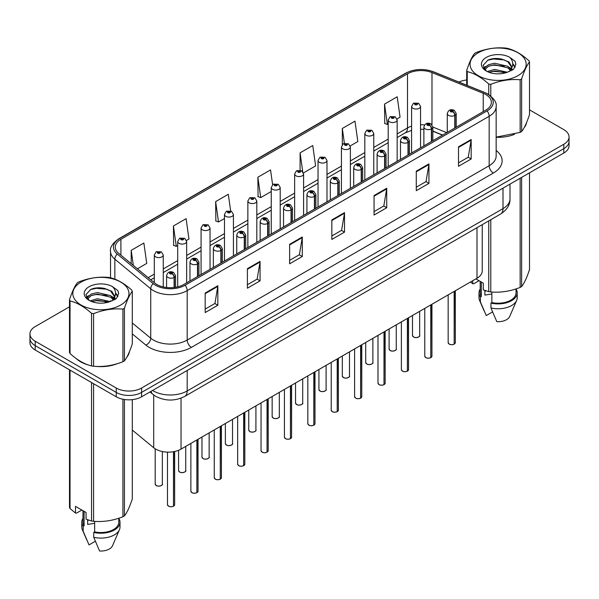 <?xml version="1.0" encoding="UTF-8"?>
<svg xmlns="http://www.w3.org/2000/svg" width="599" height="599" viewBox="0 0 599 599"><rect width="100%" height="100%" fill="white"/><g stroke="black" fill="none" stroke-linecap="round" stroke-linejoin="round"><path stroke-width="0.9" d="M442.489 135.134L432.837 131.233M482.24 224.647L482.24 270.928A17.91 10.34 180 0 1 476.991 278.243L181.033 449.108A17.91 10.34 180 0 1 153.696 447.73L132.297 430.082M76.373 358.659A28.662 16.547 0 0 0 80.625 361.796A28.662 16.547 0 0 0 88.27 364.956A28.662 16.547 0 0 1 80.625 361.796A28.662 16.547 0 0 1 76.373 358.659M485.782 94.537A19.108 11.029 180 0 1 491.375 102.339A19.108 11.029 180 0 1 485.782 110.141L183.818 284.48A19.108 11.029 180 0 1 154.654 283.005L118.767 253.414A19.108 11.029 180 0 1 115.308 247.088A19.108 11.029 180 0 1 120.901 239.286L407.5 73.819A19.108 11.029 180 0 1 431.976 72.584L483.228 93.302A19.108 11.029 180 0 1 485.782 94.537M487.092 93.781A20.958 12.1 0 0 0 484.291 92.426L433.032 71.708A20.958 12.1 0 0 0 406.189 73.063L119.59 238.529A20.958 12.1 0 0 0 117.247 254.028L153.134 283.619A20.958 12.1 0 0 0 185.121 285.236L487.092 110.897A20.958 12.1 0 0 0 487.092 93.781M69.491 306.8L35.199 326.597A17.91 10.34 0 0 0 29.95 333.913L29.95 342.688A17.91 10.34 0 0 0 35.199 350.003L116.258 396.8L116.258 392.412A17.91 10.34 0 0 0 141.596 392.412L563.801 148.657A17.91 10.34 0 0 0 569.05 141.342A17.91 10.34 0 0 1 563.801 148.657L141.596 392.412A17.91 10.34 0 0 1 116.258 392.412L35.199 345.616L116.258 392.412L116.258 388.025A17.91 10.34 0 0 0 141.596 388.025L563.801 144.269A17.91 10.34 0 0 0 569.05 136.954A17.91 10.34 0 0 0 563.801 129.639L529.509 109.842M29.95 338.3A17.91 10.34 0 0 0 35.199 345.616A17.91 10.34 0 0 1 29.95 338.3M205.18 293.061L205.18 312.558L217.841 305.243L217.841 285.745L205.18 293.061M205.18 309.099L214.936 303.468L217.796 286.389A4.777 2.755 -120 0 0 217.841 285.745M214.846 303.513L217.841 305.243M247.402 268.681L247.402 288.186L260.063 280.871L260.063 261.366L247.402 268.681M247.402 284.72L257.158 279.089L260.011 262.018A4.777 2.755 -120 0 0 260.063 261.366M257.068 279.141L260.063 280.871M289.624 244.31L289.624 263.807L302.285 256.492L302.285 236.994L289.624 244.31M289.624 260.348L299.373 254.717L302.233 237.638A4.777 2.755 -120 0 0 302.285 236.994M299.29 254.762L302.285 256.492M458.505 146.8L458.505 166.305L471.173 158.99L471.173 139.492L458.505 146.8M458.505 162.846L468.261 157.208L471.121 140.136A4.777 2.755 -120 0 0 471.173 139.492M468.171 157.26L471.173 158.99M416.283 171.179L416.283 190.677L428.951 183.369L428.951 163.864L416.283 171.179M416.283 187.217L426.039 181.587L428.899 164.515A4.777 2.755 -120 0 0 428.951 163.864M425.956 181.639L428.951 183.369M374.061 195.551L374.061 215.056L386.729 207.741L386.729 188.243L374.061 195.551M374.061 211.597L383.817 205.966L386.677 188.887A4.777 2.755 -120 0 0 386.729 188.243M383.734 206.011L386.729 207.741M331.839 219.93L331.839 239.428L344.507 232.12L344.507 212.615L331.839 219.93M331.839 235.969L341.595 230.338L344.455 213.266A4.777 2.755 -120 0 0 344.507 212.615M341.512 230.39L344.507 232.12M496.152 137.276A28.662 16.547 0 0 0 514.444 134.363A28.662 16.547 0 0 1 496.152 137.276M524.118 127.714A28.662 16.547 0 0 0 526.618 122.458A28.662 16.547 0 0 1 524.118 127.714M95.997 366.401A28.662 16.547 0 0 0 117.224 363.698A28.662 16.547 0 0 1 95.997 366.401M126.906 357.049A28.662 16.547 0 0 0 129.406 351.793A28.662 16.547 0 0 1 126.906 357.049M466.703 79.996A17.91 10.34 0 0 0 458.909 82.063M102.085 287.984L101.598 288.269M86.316 297.082L88.847 295.629M29.95 333.913A17.91 10.34 0 0 0 35.199 341.228L116.258 388.025M186.491 240.461L188.955 239.038L186.094 218.665L173.425 225.973L173.635 245.358M137.418 268.794L146.733 263.418L143.872 243.037L131.203 250.352L131.203 263.672M303.438 172.939L315.613 165.908L312.76 145.535L300.092 152.85L300.092 170.221M350.22 145.931L357.835 141.536L354.975 121.155L342.314 128.471L342.314 144.629M397.002 118.924L400.057 117.157L397.197 96.783L384.536 104.091L384.738 123.476M230.652 210.915L228.316 194.286L215.647 201.601L215.85 220.986M272.612 184.687L270.538 169.914L257.87 177.222L258.072 196.607M257.87 177.222L260.73 197.595L271.25 191.523M260.73 197.595L257.87 196.532M300.092 152.85L302.735 171.666M342.314 128.471L344.395 143.333M384.536 104.091L387.396 124.472L388.204 124M387.396 124.472L384.536 123.401M215.647 201.601L218.508 221.974L224.468 218.53M218.508 221.974L215.647 220.904M173.425 225.973L176.286 246.354L177.693 245.538M176.286 246.354L173.425 245.283M131.203 250.352L133.322 265.417M116.258 396.8A17.91 10.34 0 0 0 141.596 396.8L563.801 153.044A17.91 10.34 0 0 0 569.05 145.729L569.05 136.954M454.147 344.17C452.02 344.859 450.381 344.837 449.243 344.111L448.164 342.591A3.579 2.067 0 0 0 449.213 344.058A3.579 2.067 0 0 0 454.169 344.118L454.087 344.163A3.467 1.999 180 0 1 449.302 344.103M454.169 343.968L454.394 291.294M455.053 127.879L455.053 115.3A2.988 1.797 -122.2 0 0 452.851 111.699A1.49 0.861 0 0 0 452.807 110.508A1.49 0.861 0 0 0 450.695 110.508A1.49 0.861 0 0 0 450.695 111.721A1.49 0.861 0 0 0 452.754 111.751L451.152 111.115L452.17 110.867L452.851 111.699M452.754 111.751A2.988 1.647 62.1 0 1 454.776 115.457A4.478 2.583 180 0 1 448.584 115.382A4.478 2.583 180 0 1 447.273 113.555C448.419 109.879 450.755 108.816 454.297 110.358L456.228 113.555A4.478 2.583 180 0 1 455.053 115.3M454.776 128.036L454.776 115.457M454.169 344.118L454.169 291.421M420.55 147.796L420.55 106.457A4.478 2.583 180 0 1 417.788 108.846A4.478 2.583 180 0 1 412.906 108.284A4.478 2.583 180 0 1 411.595 106.457L413.377 103.35A2.988 1.797 57.8 0 1 414.972 103.44A1.49 0.861 0 0 0 415.017 104.63A1.49 0.861 0 0 0 417.129 104.63A1.49 0.861 0 0 0 417.129 103.41A1.49 0.861 0 0 0 415.062 103.387L416.492 103.777L415.654 104.263L415.669 103.769M415.062 103.387A2.988 1.647 -117.9 0 0 413.669 103.185A2.988 1.647 -117.9 0 0 413.535 103.268M415.631 104.256L414.972 103.44M415.654 104.263L415.631 103.792M430.756 357.678C428.629 358.359 426.99 358.344 425.852 357.618L424.773 356.098A3.579 2.067 0 0 0 425.822 357.558A3.579 2.067 0 0 0 430.778 357.625L430.696 357.67A3.467 1.999 180 0 1 425.911 357.61M430.778 357.476L431.003 304.794M431.662 141.386L431.662 128.8A2.988 1.797 -122.2 0 0 429.461 125.198A1.49 0.861 0 0 0 429.416 124.008A1.49 0.861 0 0 0 427.304 124.008A1.49 0.861 0 0 0 427.304 125.228A1.49 0.861 0 0 0 429.371 125.251L427.761 124.622L428.779 124.375L429.461 125.198M429.371 125.251A2.988 1.647 62.1 0 1 431.385 128.965A4.478 2.583 180 0 1 425.193 128.882A4.478 2.583 180 0 1 423.882 127.055C425.028 123.379 427.364 122.316 430.906 123.858L432.837 127.055A4.478 2.583 180 0 1 431.662 128.8M431.385 141.544L431.385 128.965M430.778 357.625L430.778 304.921M407.365 371.178C405.238 371.867 403.599 371.844 402.461 371.118L401.382 369.605A3.579 2.067 0 0 0 402.438 371.066A3.579 2.067 0 0 0 407.387 371.125L407.305 371.17A3.467 1.999 180 0 1 402.521 371.11M407.387 370.983L407.612 318.301M408.271 154.886L408.271 142.307A2.988 1.797 -122.2 0 0 406.07 138.706A1.49 0.861 0 0 0 406.025 137.515A1.49 0.861 0 0 0 403.913 137.515A1.49 0.861 0 0 0 403.913 138.736A1.49 0.861 0 0 0 405.98 138.758L404.37 138.122L405.388 137.882L406.07 138.706M405.98 138.758A2.988 1.647 62.1 0 1 407.994 142.465A4.478 2.583 180 0 1 401.802 142.39A4.478 2.583 180 0 1 400.491 140.563C401.637 136.886 403.973 135.823 407.515 137.366L409.446 140.563A4.478 2.583 180 0 1 408.271 142.307M407.994 155.051L407.994 142.465M407.387 371.125L407.387 318.428M383.974 384.685C381.848 385.374 380.208 385.352 379.07 384.625L377.991 383.105A3.579 2.067 0 0 0 379.047 384.565A3.579 2.067 0 0 0 383.996 384.633L383.914 384.678A3.467 1.999 180 0 1 379.13 384.618M383.996 384.483L384.221 331.801M384.88 168.394L384.88 155.815A2.988 1.797 -122.2 0 0 382.679 152.213A1.49 0.861 0 0 0 382.634 151.015A1.49 0.861 0 0 0 380.522 151.015A1.49 0.861 0 0 0 380.522 152.236A1.49 0.861 0 0 0 382.589 152.266L380.979 151.629L381.997 151.382L382.679 152.213M382.589 152.266A2.988 1.647 62.1 0 1 384.603 155.972A4.478 2.583 180 0 1 378.411 155.89A4.478 2.583 180 0 1 377.1 154.063C378.246 150.394 380.59 149.323 384.124 150.873L386.056 154.063A4.478 2.583 180 0 1 384.88 155.815M384.603 168.551L384.603 155.972M383.996 384.633L383.996 331.928M360.583 398.193C358.457 398.874 356.824 398.852 355.679 398.125L354.608 396.613A3.579 2.067 0 0 0 355.656 398.073A3.579 2.067 0 0 0 360.605 398.133L360.523 398.185A3.467 1.999 180 0 1 355.739 398.125M360.605 397.991L360.83 345.309M361.489 181.901L361.489 169.315A2.988 1.797 -122.2 0 0 359.288 165.713A1.49 0.861 0 0 0 359.243 164.523A1.49 0.861 0 0 0 357.131 164.523A1.49 0.861 0 0 0 357.131 165.743A1.49 0.861 0 0 0 359.198 165.766L357.588 165.129L358.606 164.89L359.288 165.713M359.198 165.766A2.988 1.647 62.1 0 1 361.212 169.48A4.478 2.583 180 0 1 355.02 169.397A4.478 2.583 180 0 1 353.709 167.57C354.855 163.894 357.199 162.831 360.733 164.373L362.665 167.57A4.478 2.583 180 0 1 361.489 169.315M361.212 182.059L361.212 169.48M360.605 398.133L360.605 345.436M397.159 161.303L397.159 119.965A4.478 2.583 180 0 1 394.397 122.353A4.478 2.583 180 0 1 389.515 121.792A4.478 2.583 180 0 1 388.204 119.965L389.986 116.857A2.988 1.797 57.8 0 1 391.581 116.94A1.49 0.861 0 0 0 391.626 118.138A1.49 0.861 0 0 0 393.738 118.138A1.49 0.861 0 0 0 393.738 116.917A1.49 0.861 0 0 0 391.671 116.887L393.281 117.524L392.263 117.771L392.278 117.269M391.671 116.887A2.988 1.647 -117.9 0 0 390.278 116.685A2.988 1.647 -117.9 0 0 390.144 116.775M392.24 117.756L391.581 116.94M392.263 117.771L392.24 117.292M373.769 174.811L373.769 133.465A4.478 2.583 180 0 1 371.006 135.853A4.478 2.583 180 0 1 366.124 135.299A4.478 2.583 180 0 1 364.813 133.465L366.603 130.357A2.988 1.797 57.8 0 1 368.19 130.447A1.49 0.861 0 0 0 368.235 131.638A1.49 0.861 0 0 0 370.347 131.638A1.49 0.861 0 0 0 370.347 130.417A1.49 0.861 0 0 0 368.28 130.395L369.89 131.031L368.872 131.271L368.19 130.447M368.887 131.286L368.887 130.777M368.28 130.395A2.988 1.647 -117.9 0 0 366.887 130.193A2.988 1.647 -117.9 0 0 366.753 130.275M368.849 131.263L368.849 130.799M350.378 188.311L350.378 146.972A4.478 2.583 180 0 1 347.615 149.361A4.478 2.583 180 0 1 342.733 148.799A4.478 2.583 180 0 1 341.423 146.972L343.212 143.865A2.988 1.797 57.8 0 1 344.799 143.955A1.49 0.861 0 0 0 344.844 145.145A1.49 0.861 0 0 0 346.956 145.145A1.49 0.861 0 0 0 346.956 143.925A1.49 0.861 0 0 0 344.889 143.902L346.499 144.531L345.481 144.778L344.799 143.955M345.496 144.786L345.496 144.277M344.889 143.902A2.988 1.647 -117.9 0 0 343.497 143.7A2.988 1.647 -117.9 0 0 343.362 143.782M345.481 144.778L345.458 144.299M478.264 52.757A28.063 16.203 -0 0 0 478.264 75.669A28.063 16.203 -0 0 0 517.948 75.669A28.063 16.203 -0 0 0 517.948 52.757A28.063 16.203 -0 0 0 478.264 52.757M496.152 137.141L520.149 132.386A32.241 18.614 -0 0 0 520.905 131.96A32.241 18.614 -0 0 0 521.639 131.525C524.252 128.253 526.873 122.608 529.509 114.574L529.509 61.959A32.241 18.614 -0 0 0 528.962 60.784C521.781 54.269 514.616 50.136 507.465 48.369A32.241 18.614 -0 0 0 505.429 48.055C495.598 47.216 485.811 48.729 476.07 52.6A32.241 18.614 -0 0 0 475.306 53.019A32.241 18.614 -0 0 0 474.573 53.461C471.937 56.77 469.316 62.423 466.703 70.412A32.241 18.614 -0 0 0 467.25 71.588L467.25 85.44M488.747 94.552L488.747 84.002C481.566 77.488 474.401 73.355 467.25 71.588M488.747 84.002A32.241 18.614 -0 0 0 490.791 84.317L490.791 96.035M520.149 132.386L520.149 79.772C510.4 78.918 500.614 80.431 490.791 84.317M520.149 79.772A32.241 18.614 -0 0 0 520.905 79.345A32.241 18.614 -0 0 0 521.639 78.911L521.639 131.525M507.398 72.239L494.572 69.402L487.301 71.551M505.608 72.816L494.572 70.952L488.934 72.262M510.902 69.529L507.757 66.287L494.572 63.209L488.455 64.737L484.92 67.754L484.464 69.394M510.4 70.3L507.757 67.829L494.572 64.759L488.455 66.287L484.741 69.694M509.195 71.64L511.291 68.735L511.756 66.691L509.008 61.952L501.52 59.061C496.414 58.021 491.869 58.38 487.893 60.14L483.086 65.381L486.313 70.996M511.037 70.832L511.756 67.919M511.718 67.298L507.757 61.637L501.88 59.129M486.313 57.407A16.682 9.629 -0 0 0 486.313 71.026A16.682 9.629 -0 0 0 507.166 72.307L513.672 69.147L515.859 64.213L515.11 61.27L509.644 57.257A16.682 9.629 -0 0 0 486.313 57.407M509.644 57.257C513.118 60.791 513.672 64.617 511.291 68.728M466.703 85.215L466.703 70.412M529.509 61.959C526.895 65.224 524.275 70.877 521.639 78.911M504.38 72.299L493.516 71.371L489.188 72.157M512.325 70.105L511.561 69.491M511.097 69.162L510.326 68.653M504.38 66.107L493.516 65.179L489.188 65.965M485.003 67.605L483.73 68.383M515.035 67.305L512.751 64.295M504.425 59.93L493.516 58.987L487.698 60.237M515.859 64.37L515.11 61.27M512.819 69.784L511.696 68.825M511.366 68.571L508.693 66.976M486.059 66.302L483.445 67.822M515.222 66.938L512.744 63.516M81.052 282.092A28.063 16.203 -0 0 0 81.052 305.003A28.063 16.203 -0 0 0 120.736 305.003A28.063 16.203 -0 0 0 120.736 282.092A28.063 16.203 -0 0 0 81.052 282.092M78.095 282.354A32.241 18.614 -0 0 0 77.361 282.788C74.725 286.105 72.105 291.758 69.491 299.74A32.241 18.614 -0 0 0 70.038 300.923L70.038 353.53C77.181 360.021 84.347 364.155 91.535 365.944A32.241 18.614 -0 0 0 93.571 366.259C103.32 367.112 113.106 365.592 122.93 361.714A32.241 18.614 -0 0 0 123.694 361.294A32.241 18.614 -0 0 0 124.427 360.853C127.04 357.588 129.661 351.935 132.297 343.901L132.297 291.286A32.241 18.614 -0 0 0 131.75 290.111C124.562 283.604 117.397 279.463 110.253 277.704A32.241 18.614 -0 0 0 108.209 277.389C98.386 276.543 88.6 278.063 78.851 281.927A32.241 18.614 -0 0 0 78.095 282.354M91.535 365.944L91.535 313.329C84.347 306.823 77.181 302.682 70.038 300.923M91.535 313.329A32.241 18.614 -0 0 0 93.571 313.644L93.571 366.259M122.93 361.714L122.93 309.099C113.189 308.253 103.402 309.765 93.571 313.644M122.93 309.099A32.241 18.614 -0 0 0 123.694 308.68A32.241 18.614 -0 0 0 124.427 308.238L124.427 360.853M69.491 299.74L69.491 352.354A32.241 18.614 -0 0 0 70.038 353.53M110.179 301.567L97.36 298.736L90.09 300.885M108.389 302.151L97.36 300.279L91.722 301.589M113.683 298.856L110.545 295.614L97.36 292.544L91.243 294.064L87.709 297.082L87.244 298.721M113.181 299.627L110.545 297.164L97.36 294.087L91.243 295.614L87.521 299.028M111.983 300.968L114.08 298.062L114.544 296.018L111.796 291.279L104.308 288.389C99.202 287.348 94.657 287.715 90.674 289.474L85.874 294.715L89.101 300.324M113.825 300.159L114.544 297.246M114.499 296.632L110.545 290.972L104.66 288.456M89.094 286.734A16.682 9.629 -0 0 0 89.094 300.354A16.682 9.629 -0 0 0 109.954 301.634L116.453 298.482L118.647 293.547L117.898 290.597L112.432 286.592A16.682 9.629 -0 0 0 89.094 286.734M112.432 286.592C115.907 290.118 116.453 293.944 114.08 298.055M132.297 291.286C129.684 294.558 127.063 300.204 124.427 308.238M107.169 301.634L96.297 300.698L91.969 301.492M115.105 299.433L114.349 298.819M113.885 298.489L113.106 297.98M107.169 295.442L96.297 294.513L91.969 295.3M87.791 296.932L86.518 297.718M117.823 296.632L115.532 293.622M107.214 289.265L96.297 288.321L90.479 289.564M118.647 293.697L117.898 290.597M115.607 299.111L114.484 298.152M114.147 297.905L111.474 296.303M118.01 296.265L115.532 292.851M485.557 290.687A13.5 7.794 0 0 0 484.876 292.012M484.876 290.44L484.876 295.097L491.869 293.959M475.891 278.879L483.281 283.147L483.281 289.826L488.747 291.646A32.241 18.614 0 0 0 490.791 291.96C500.532 292.814 510.318 291.301 520.149 287.423A32.241 18.614 0 0 0 521.639 286.554C524.252 283.29 526.873 277.637 529.509 269.602L529.509 172.841M491.869 292.035L491.869 302.562A17.91 10.34 0 0 0 516.024 292.866L516.024 288.898M491.869 302.562L490.948 303.094A19.108 11.029 0 0 0 517.214 292.866A19.108 11.029 0 0 0 516.024 289.025M490.948 303.094L490.948 307.968A19.108 11.029 0 0 0 516.645 300.413A19.108 11.029 0 0 0 517.214 297.74L517.214 292.866M490.948 307.968L496.796 321.656A11.943 6.896 0 0 0 509.697 316.474L516.645 300.413M520.149 287.423L520.149 178.247M521.639 177.386L521.639 286.554M490.791 219.713L490.791 291.96M488.747 291.646L488.747 220.889M479.058 280.706L473.704 283.799L472.723 283.731L470.492 281.994M480.196 281.365L480.196 292.866A17.91 10.34 0 0 0 481.319 296.468L481.319 282.009M480.196 289.025A19.108 11.029 0 0 0 478.998 292.866A19.108 11.029 0 0 0 480.391 296.999L481.319 296.468M478.998 292.866L478.998 297.74A19.108 11.029 0 0 0 479.567 300.413A19.108 11.029 0 0 0 480.391 301.874L480.391 296.999M492.535 311.929L486.238 315.561L480.391 301.874M472.723 280.706L472.723 283.731M88.345 520.014A13.5 7.794 0 0 0 87.664 521.34M87.664 519.775L87.664 524.432L94.657 523.294M81.838 510.041L76.485 513.126L75.504 513.066L75.504 506.38L86.061 512.474L86.061 519.161L91.535 520.973A32.241 18.614 0 0 0 93.571 521.295C103.32 522.141 113.106 520.628 122.93 516.75A32.241 18.614 0 0 0 124.427 515.889C127.04 512.617 129.661 506.971 132.297 498.937L132.297 399.645M94.657 521.362L94.657 531.89A17.91 10.34 0 0 0 118.804 522.193L118.804 518.225M94.657 531.89L93.736 532.421A19.108 11.029 0 0 0 120.002 522.193A19.108 11.029 0 0 0 118.804 518.36M93.736 532.421L93.736 537.296A19.108 11.029 0 0 0 119.433 529.748A19.108 11.029 0 0 0 120.002 527.068L120.002 522.193M93.736 537.296L99.576 550.99A11.943 6.896 0 0 0 112.477 545.809L119.433 529.748M122.93 516.75L122.93 399.234M124.427 399.503L124.427 515.889M93.571 383.704L93.571 521.295M91.535 520.973L91.535 382.529M70.038 370.115L70.038 508.566L75.504 513.066M70.038 508.566A32.241 18.614 0 0 1 69.491 507.39L69.491 369.8M82.976 510.692L82.976 522.193A17.91 10.34 0 0 0 84.1 525.795L84.1 511.344M82.976 518.36A19.108 11.029 0 0 0 81.786 522.193A19.108 11.029 0 0 0 83.179 526.326L84.1 525.795M81.786 522.193L81.786 527.068A19.108 11.029 0 0 0 82.355 529.748A19.108 11.029 0 0 0 83.179 531.208L83.179 526.326M95.323 541.256L89.026 544.895L83.179 531.208M337.192 411.693C335.066 412.382 333.433 412.359 332.288 411.633L331.217 410.113A3.579 2.067 0 0 0 332.265 411.58A3.579 2.067 0 0 0 337.215 411.64L337.14 411.685A3.467 1.999 180 0 1 332.348 411.625M337.215 411.491L337.439 358.816M338.098 195.401L338.098 182.822A2.988 1.797 -122.2 0 0 335.897 179.221A1.49 0.861 0 0 0 335.852 178.03A1.49 0.861 0 0 0 333.74 178.03A1.49 0.861 0 0 0 333.74 179.243A1.49 0.861 0 0 0 335.807 179.273L334.197 178.637L335.215 178.39L335.897 179.221M335.807 179.273A2.988 1.647 62.1 0 1 337.821 182.98A4.478 2.583 180 0 1 331.629 182.905A4.478 2.583 180 0 1 330.319 181.07C331.464 177.401 333.808 176.338 337.342 177.881L339.274 181.07A4.478 2.583 180 0 1 338.098 182.822M337.821 195.559L337.821 182.98M337.215 411.64L337.215 358.943M313.801 425.2C311.675 425.882 310.042 425.867 308.897 425.133L307.826 423.62A3.579 2.067 0 0 0 308.874 425.08A3.579 2.067 0 0 0 313.824 425.148L313.749 425.193A3.467 1.999 180 0 1 308.957 425.133M313.824 424.998L314.048 372.316M314.707 208.909L314.707 196.322A2.988 1.797 -122.2 0 0 312.506 192.721A1.49 0.861 0 0 0 312.461 191.53A1.49 0.861 0 0 0 310.349 191.53A1.49 0.861 0 0 0 310.349 192.751A1.49 0.861 0 0 0 312.416 192.773L310.806 192.144L311.832 191.897L312.506 192.721M312.416 192.773A2.988 1.647 62.1 0 1 314.43 196.487A4.478 2.583 180 0 1 308.238 196.405A4.478 2.583 180 0 1 306.928 194.578C308.073 190.901 310.417 189.838 313.951 191.381L315.883 194.578A4.478 2.583 180 0 1 314.707 196.322M314.43 209.066L314.43 196.487M313.824 425.148L313.824 372.443M290.41 438.7C288.284 439.389 286.651 439.366 285.506 438.64L284.435 437.12A3.579 2.067 0 0 0 285.483 438.588A3.579 2.067 0 0 0 290.433 438.648L290.358 438.693A3.467 1.999 180 0 1 285.566 438.633M290.433 438.498L290.657 385.823M291.316 222.409L291.316 209.83A2.988 1.797 -122.2 0 0 289.115 206.228A1.49 0.861 0 0 0 289.07 205.038A1.49 0.861 0 0 0 286.958 205.038A1.49 0.861 0 0 0 286.958 206.251A1.49 0.861 0 0 0 289.025 206.281L287.415 205.644L288.441 205.405L289.115 206.228M289.025 206.281A2.988 1.647 62.1 0 1 291.039 209.987A4.478 2.583 180 0 1 284.847 209.912A4.478 2.583 180 0 1 283.537 208.085C284.682 204.409 287.026 203.346 290.567 204.888L292.492 208.085A4.478 2.583 180 0 1 291.316 209.83M291.039 222.573L291.039 209.987M290.433 438.648L290.433 385.951M326.987 201.818L326.987 160.48A4.478 2.583 180 0 1 324.224 162.868A4.478 2.583 180 0 1 319.342 162.307A4.478 2.583 180 0 1 318.032 160.48L319.821 157.365A2.988 1.797 57.8 0 1 321.408 157.455A1.49 0.861 0 0 0 321.453 158.645A1.49 0.861 0 0 0 323.565 158.645A1.49 0.861 0 0 0 323.565 157.432A1.49 0.861 0 0 0 321.498 157.402L323.108 158.039L322.09 158.286L321.408 157.455M322.105 158.293L322.105 157.784M321.498 157.402A2.988 1.647 -117.9 0 0 320.106 157.2A2.988 1.647 -117.9 0 0 319.971 157.29M322.09 158.286L322.067 157.807M303.596 215.318L303.596 173.98A4.478 2.583 180 0 1 300.833 176.368A4.478 2.583 180 0 1 295.951 175.807A4.478 2.583 180 0 1 294.641 173.98L296.43 170.872A2.988 1.797 57.8 0 1 298.017 170.962A1.49 0.861 0 0 0 298.062 172.153A1.49 0.861 0 0 0 300.174 172.153A1.49 0.861 0 0 0 300.174 170.932A1.49 0.861 0 0 0 298.115 170.91L299.545 171.299L298.699 171.786L298.714 171.292M298.115 170.91A2.988 1.647 -117.9 0 0 296.715 170.708A2.988 1.647 -117.9 0 0 296.587 170.79M298.676 171.778L298.017 170.962M298.699 171.786L298.676 171.307M280.205 228.825L280.205 187.487A4.478 2.583 180 0 1 277.442 189.876A4.478 2.583 180 0 1 272.56 189.314A4.478 2.583 180 0 1 271.25 187.487L273.039 184.38A2.988 1.797 57.8 0 1 274.627 184.462A1.49 0.861 0 0 0 274.671 185.66A1.49 0.861 0 0 0 276.783 185.66A1.49 0.861 0 0 0 276.783 184.44A1.49 0.861 0 0 0 274.724 184.41L276.326 185.046L275.308 185.293L274.627 184.462M275.323 185.301L275.323 184.792M274.724 184.41A2.988 1.647 -117.9 0 0 273.324 184.207A2.988 1.647 -117.9 0 0 273.196 184.297M275.293 185.278L275.293 184.814M267.019 452.208C264.893 452.889 263.261 452.874 262.115 452.148L261.044 450.628A3.579 2.067 0 0 0 262.092 452.088A3.579 2.067 0 0 0 267.049 452.155L266.967 452.2A3.467 1.999 180 0 1 262.175 452.14M267.049 452.005L267.266 399.323M267.925 235.916L267.925 223.337A2.988 1.797 -122.2 0 0 265.724 219.728A1.49 0.861 0 0 0 265.679 218.538A1.49 0.861 0 0 0 263.567 218.538A1.49 0.861 0 0 0 263.567 219.758A1.49 0.861 0 0 0 265.634 219.788L264.032 219.152L265.05 218.905L265.724 219.728M265.634 219.788A2.988 1.647 62.1 0 1 267.648 223.494A4.478 2.583 180 0 1 261.456 223.412A4.478 2.583 180 0 1 260.146 221.585C261.291 217.916 263.635 216.845 267.176 218.395L269.101 221.585A4.478 2.583 180 0 1 267.925 223.337M267.648 236.073L267.648 223.494M267.049 452.155L267.049 399.451M243.628 465.715C241.502 466.396 239.87 466.374 238.724 465.648L237.653 464.135A3.579 2.067 0 0 0 238.702 465.595A3.579 2.067 0 0 0 243.658 465.655L243.576 465.708A3.467 1.999 180 0 1 238.784 465.64M243.658 465.513L243.875 412.831M244.534 249.416L244.534 236.837A2.988 1.797 -122.2 0 0 242.333 233.236A1.49 0.861 0 0 0 242.288 232.045A1.49 0.861 0 0 0 240.177 232.045A1.49 0.861 0 0 0 240.177 233.266A1.49 0.861 0 0 0 242.243 233.288L240.641 232.652L241.659 232.412L242.333 233.236M242.243 233.288A2.988 1.647 62.1 0 1 244.257 236.994A4.478 2.583 180 0 1 238.065 236.919A4.478 2.583 180 0 1 236.755 235.093C237.9 231.416 240.244 230.353 243.786 231.895L245.71 235.093A4.478 2.583 180 0 1 244.534 236.837M244.257 249.581L244.257 236.994M243.658 465.655L243.658 412.958M220.237 479.215C218.111 479.904 216.479 479.881 215.333 479.155L214.262 477.635A3.579 2.067 0 0 0 215.311 479.103A3.579 2.067 0 0 0 220.267 479.163L220.185 479.207A3.467 1.999 180 0 1 215.393 479.148M220.267 479.013L220.484 426.338M221.143 262.924L221.143 250.345A2.988 1.797 -122.2 0 0 218.942 246.743A1.49 0.861 0 0 0 218.897 245.545A1.49 0.861 0 0 0 216.786 245.545A1.49 0.861 0 0 0 216.786 246.766A1.49 0.861 0 0 0 218.852 246.795L217.25 246.159L218.268 245.912L218.942 246.743M218.852 246.795A2.988 1.647 62.1 0 1 220.874 250.502A4.478 2.583 180 0 1 214.682 250.427A4.478 2.583 180 0 1 213.364 248.592C214.509 244.924 216.853 243.853 220.395 245.403L222.326 248.592A4.478 2.583 180 0 1 221.143 250.345M220.874 263.081L220.874 250.502M220.267 479.163L220.267 426.466M196.846 492.722C194.72 493.404 193.088 493.381 191.942 492.655L190.871 491.143A3.579 2.067 0 0 0 191.92 492.603A3.579 2.067 0 0 0 196.876 492.663L196.794 492.715A3.467 1.999 180 0 1 192.002 492.655M196.876 492.52L197.093 439.838M197.752 276.431L197.752 263.845A2.988 1.797 -122.2 0 0 195.551 260.243A1.49 0.861 0 0 0 195.506 259.053A1.49 0.861 0 0 0 193.402 259.053A1.49 0.861 0 0 0 193.402 260.273A1.49 0.861 0 0 0 195.461 260.295L193.859 259.659L194.877 259.419L195.551 260.243M195.461 260.295A2.988 1.647 62.1 0 1 197.483 264.009A4.478 2.583 180 0 1 191.291 263.927A4.478 2.583 180 0 1 189.973 262.1C191.118 258.424 193.462 257.36 197.004 258.903L198.935 262.1A4.478 2.583 180 0 1 197.752 263.845M197.483 276.588L197.483 264.009M196.876 492.663L196.876 439.966M173.463 506.222C171.329 506.911 169.697 506.889 168.559 506.162L167.48 504.643A3.579 2.067 0 0 0 168.529 506.11A3.579 2.067 0 0 0 173.485 506.17L173.403 506.215A3.467 1.999 180 0 1 168.619 506.155M173.485 506.02L173.703 451.668M174.369 287.453L174.369 277.352A2.988 1.797 -122.2 0 0 172.168 273.75A1.49 0.861 0 0 0 172.123 272.56A1.49 0.861 0 0 0 170.011 272.56A1.49 0.861 0 0 0 170.011 273.773A1.49 0.861 0 0 0 172.07 273.803L170.468 273.166L171.486 272.919L172.168 273.75M172.07 273.803A2.988 1.647 62.1 0 1 174.092 277.509A4.478 2.583 180 0 1 167.9 277.434A4.478 2.583 180 0 1 166.582 275.607C167.727 271.931 170.071 270.868 173.613 272.41L175.544 275.607A4.478 2.583 180 0 1 174.369 277.352M174.092 287.49L174.092 277.509M173.485 506.17L173.485 451.713M256.814 242.333L256.814 200.987A4.478 2.583 180 0 1 254.051 203.375A4.478 2.583 180 0 1 249.169 202.814A4.478 2.583 180 0 1 247.859 200.987L249.648 197.88A2.988 1.797 57.8 0 1 251.236 197.969A1.49 0.861 0 0 0 251.281 199.16A1.49 0.861 0 0 0 253.392 199.16A1.49 0.861 0 0 0 253.392 197.94A1.49 0.861 0 0 0 251.333 197.917L252.935 198.554L251.917 198.793L251.236 197.969M251.939 198.808L251.939 198.299M251.333 197.917A2.988 1.647 -117.9 0 0 249.933 197.715A2.988 1.647 -117.9 0 0 249.805 197.797M251.917 198.793L251.902 198.321M233.43 255.833L233.43 214.494A4.478 2.583 180 0 1 230.66 216.883A4.478 2.583 180 0 1 225.786 216.321A4.478 2.583 180 0 1 224.468 214.494L226.257 211.387A2.988 1.797 57.8 0 1 227.845 211.477A1.49 0.861 0 0 0 227.89 212.667A1.49 0.861 0 0 0 230.001 212.667A1.49 0.861 0 0 0 230.001 211.447A1.49 0.861 0 0 0 227.942 211.417L229.544 212.053L228.526 212.301L227.845 211.477M228.548 212.308L228.548 211.799M227.942 211.417A2.988 1.647 -117.9 0 0 226.542 211.222A2.988 1.647 -117.9 0 0 226.415 211.305M228.511 212.286L228.511 211.821M210.039 269.34L210.039 227.994A4.478 2.583 180 0 1 207.269 230.383A4.478 2.583 180 0 1 202.395 229.829A4.478 2.583 180 0 1 201.077 227.994L202.866 224.887A2.988 1.797 57.8 0 1 204.461 224.977A1.49 0.861 0 0 0 204.506 226.167A1.49 0.861 0 0 0 206.61 226.167A1.49 0.861 0 0 0 206.61 224.954A1.49 0.861 0 0 0 204.551 224.924L206.153 225.561L205.135 225.801L204.461 224.977M205.157 225.816L205.157 225.306M204.551 224.924A2.988 1.647 -117.9 0 0 203.151 224.722A2.988 1.647 -117.9 0 0 203.024 224.805M205.135 225.801L205.12 225.329M186.648 282.84L186.648 241.502A4.478 2.583 180 0 1 183.878 243.89A4.478 2.583 180 0 1 179.004 243.329A4.478 2.583 180 0 1 177.693 241.502L179.475 238.395A2.988 1.797 57.8 0 1 181.07 238.484A1.49 0.861 0 0 0 181.115 239.675A1.49 0.861 0 0 0 183.227 239.675A1.49 0.861 0 0 0 183.227 238.454A1.49 0.861 0 0 0 181.16 238.432L182.59 238.821L181.744 239.308L181.767 238.814M181.16 238.432A2.988 1.647 -117.9 0 0 179.76 238.23A2.988 1.647 -117.9 0 0 179.633 238.312M181.729 239.301L181.07 238.484M181.744 239.308L181.729 238.829M163.257 286.928L163.257 255.009A4.478 2.583 180 0 1 160.495 257.398A4.478 2.583 180 0 1 155.613 256.836A4.478 2.583 180 0 1 154.302 255.009L156.084 251.902A2.988 1.797 57.8 0 1 157.679 251.984A1.49 0.861 0 0 0 157.724 253.175A1.49 0.861 0 0 0 159.836 253.175A1.49 0.861 0 0 0 159.836 251.962A1.49 0.861 0 0 0 157.769 251.932L159.371 252.568L158.353 252.815L158.376 252.314M157.769 251.932A2.988 1.647 -117.9 0 0 156.376 251.73A2.988 1.647 -117.9 0 0 156.242 251.82M158.338 252.8L157.679 251.984M158.353 252.815L158.338 252.336M476.991 227.68L476.991 278.243M153.696 394.973L153.696 447.73M181.033 398.155L181.033 449.108M496.152 150.499A29.853 17.236 180 0 1 493.381 173.029L191.418 347.368A5.968 3.444 60 0 1 187.195 340.052L489.158 165.721A23.885 13.792 0 0 0 496.152 155.965L496.152 106.532A23.885 13.792 180 0 1 489.158 116.281A5.968 3.444 -120 0 0 487.092 110.897M191.418 347.368A29.853 17.236 180 0 1 149.196 347.368A29.853 17.236 180 0 1 145.849 345.069L132.297 333.89M153.134 283.619A5.968 3.991 129.5 0 0 150.738 288.778L150.738 338.21A23.885 13.792 0 0 0 153.419 340.052A23.885 13.792 0 0 0 187.195 340.052L187.195 290.62A23.885 13.792 180 0 1 150.738 288.778L114.851 259.187A23.885 13.792 180 0 1 110.53 251.281L110.53 277.779M496.152 106.532C496.93 102.773 494.19 98.61 487.923 94.05L484.778 92.523A5.968 2.793 112 0 0 484.291 92.426M484.778 92.523L433.526 71.805C423.635 68.301 414.246 68.81 405.358 73.325A5.968 3.444 60 0 1 406.189 73.063M119.59 238.529A5.968 3.444 -120 0 0 118.759 238.791C112.492 243.366 109.744 247.529 110.53 251.281M117.247 254.028A5.968 3.991 129.5 0 0 114.851 259.187L114.851 279.171M433.526 71.805A5.968 2.793 112 0 0 433.032 71.708M185.121 285.236A5.968 3.444 60 0 1 187.195 290.62L489.158 116.281L489.158 165.721A5.968 3.444 60 0 0 493.381 173.029M104.93 302.892A29.853 17.236 180 0 1 105.529 301.23M141.596 388.025L141.596 396.8M563.801 144.269L563.801 153.044M35.199 341.228L35.199 350.003M114.851 296.595L114.851 299.59M110.53 300.713A23.885 13.792 0 0 0 110.568 301.454M132.297 323.003L150.738 338.21A5.968 3.991 -50.5 0 1 145.849 345.069M120.901 239.286L120.901 255.174M483.228 93.302L483.228 111.616M431.976 72.584L431.976 124.742M446.749 132.671L432.837 127.048L432.837 140.705M424.616 124.899A19.108 11.029 0 0 0 420.55 124.704M411.595 126.134A19.108 11.029 0 0 0 407.5 127.931L397.159 133.906M407.5 73.819L407.5 127.931A10.745 6.207 60 0 1 405.276 132.851L397.159 137.538M388.204 139.073L373.769 147.406M364.813 152.58L350.378 160.914M341.423 166.088L326.987 174.421M318.032 179.588L303.596 187.921M294.641 193.095L280.205 201.429M271.25 206.595L256.814 214.929M247.859 220.103L233.43 228.436M224.468 233.61L210.039 241.944M201.077 247.11L186.648 255.444M177.693 260.617L163.257 268.951M154.302 274.117L148.17 277.659M442.661 135.037L434.11 131.578A10.745 5.032 -68 0 1 432.837 130.47M331.839 220.544L344.455 213.266M374.061 196.173L386.677 188.887M416.283 171.793L428.899 164.515M458.505 147.421L471.121 140.136M289.624 244.924L302.233 237.638M247.402 269.303L260.011 262.018M205.18 293.675L217.796 286.389M152.595 390.451A23.885 13.792 0 0 0 153.419 390.952A23.885 13.792 0 0 0 187.195 390.952L503.003 208.617A23.885 13.792 0 0 0 510.004 198.868C510.176 204.798 507.016 209.867 500.532 214.09L184.717 396.418A11.943 6.896 60 0 0 187.195 390.952L187.195 370.474M503.003 188.146L503.003 208.617A11.943 6.896 60 0 1 500.532 214.09M151.03 391.357A11.943 7.989 129.5 0 0 152.925 394.374L149.99 391.956M454.394 343.991A3.579 2.067 0 0 0 455.33 342.591L455.33 290.747M413.542 336.96A3.579 2.067 0 0 0 417.443 337.409A3.579 2.067 0 0 0 419.652 335.5C420.85 336.406 415.893 338.607 413.565 337.02L412.486 335.5A3.579 2.067 0 0 0 413.542 336.96M418.566 336.99A3.467 1.999 180 0 1 413.624 337.012M431.003 357.498A3.579 2.067 0 0 0 431.939 356.098L431.939 304.255M407.612 370.998A3.579 2.067 0 0 0 408.548 369.605L408.548 317.755M384.221 384.506A3.579 2.067 0 0 0 385.157 383.105L385.157 331.262M360.83 398.006A3.579 2.067 0 0 0 361.766 396.613L361.766 344.762M390.151 350.467A3.579 2.067 0 0 0 394.052 350.917A3.579 2.067 0 0 0 396.261 349.007C397.459 349.913 392.502 352.115 390.174 350.52L389.103 349.007A3.579 2.067 0 0 0 390.151 350.467M395.175 350.49A3.467 1.999 180 0 1 390.234 350.512M366.76 363.967A3.579 2.067 0 0 0 370.661 364.417A3.579 2.067 0 0 0 372.877 362.507C374.068 363.413 369.111 365.622 366.783 364.027L365.712 362.507A3.579 2.067 0 0 0 366.76 363.967M371.784 363.997A3.467 1.999 180 0 1 366.843 364.02M343.369 377.475A3.579 2.067 0 0 0 347.27 377.924A3.579 2.067 0 0 0 349.487 376.015C350.677 376.921 345.72 379.122 343.392 377.527L342.321 376.015A3.579 2.067 0 0 0 343.369 377.475M348.393 377.497A3.467 1.999 180 0 1 343.452 377.527M337.439 411.513A3.579 2.067 0 0 0 338.383 410.113L338.383 358.269M314.048 425.013A3.579 2.067 0 0 0 314.992 423.62L314.992 371.777M290.657 438.52A3.579 2.067 0 0 0 291.601 437.12L291.601 385.277M319.978 390.982A3.579 2.067 0 0 0 323.879 391.432A3.579 2.067 0 0 0 326.096 389.515C327.286 390.421 322.329 392.63 320.001 391.035L318.93 389.515A3.579 2.067 0 0 0 319.978 390.982M325.002 391.005A3.467 1.999 180 0 1 320.061 391.027M296.587 404.482A3.579 2.067 0 0 0 300.488 404.931A3.579 2.067 0 0 0 302.705 403.022C303.895 403.928 298.938 406.129 296.61 404.542L295.539 403.022A3.579 2.067 0 0 0 296.587 404.482M301.611 404.505A3.467 1.999 180 0 1 296.67 404.535M273.196 417.99A3.579 2.067 0 0 0 277.097 418.439A3.579 2.067 0 0 0 279.314 416.522C280.504 417.428 275.547 419.637 273.219 418.042L272.148 416.522A3.579 2.067 0 0 0 273.196 417.99M278.221 418.012A3.467 1.999 180 0 1 273.279 418.035M267.266 452.028A3.579 2.067 0 0 0 268.21 450.628L268.21 398.784M243.875 465.528A3.579 2.067 0 0 0 244.819 464.135L244.819 412.284M220.484 479.035A3.579 2.067 0 0 0 221.428 477.635L221.428 425.792M197.093 492.535A3.579 2.067 0 0 0 198.037 491.143L198.037 439.299M173.703 506.043A3.579 2.067 0 0 0 174.646 504.643L174.646 451.481M249.805 431.49A3.579 2.067 0 0 0 253.706 431.939A3.579 2.067 0 0 0 255.923 430.03C257.113 430.936 252.157 433.144 249.828 431.55L248.757 430.03A3.579 2.067 0 0 0 249.805 431.49M254.83 431.52A3.467 1.999 180 0 1 249.888 431.542M226.415 444.997A3.579 2.067 0 0 0 230.323 445.446A3.579 2.067 0 0 0 232.532 443.537C233.722 444.443 228.766 446.644 226.437 445.05L225.366 443.537A3.579 2.067 0 0 0 226.415 444.997M231.439 445.02A3.467 1.999 180 0 1 226.497 445.042M203.024 458.505A3.579 2.067 0 0 0 206.932 458.946A3.579 2.067 0 0 0 209.141 457.037C210.339 457.943 205.375 460.152 203.046 458.557L201.975 457.037A3.579 2.067 0 0 0 203.024 458.505M208.048 458.527A3.467 1.999 180 0 1 203.106 458.549M179.633 472.005A3.579 2.067 0 0 0 183.541 472.454A3.579 2.067 0 0 0 185.75 470.544C186.948 471.45 181.984 473.652 179.663 472.057L178.584 470.544A3.579 2.067 0 0 0 179.633 472.005M184.657 472.027A3.467 1.999 180 0 1 179.722 472.057M156.242 485.512A3.579 2.067 0 0 0 160.15 485.961A3.579 2.067 0 0 0 162.359 484.044C163.557 484.95 158.593 487.159 156.272 485.564L155.193 484.044A3.579 2.067 0 0 0 156.242 485.512M161.266 485.534A3.467 1.999 180 0 1 156.332 485.557M405.358 73.325L118.759 238.791M434.11 131.578L432.837 131.106M423.882 129.347L420.55 129.249M411.595 130.387L405.276 132.851M388.204 142.712L373.769 151.045M364.813 156.219L350.378 164.545M341.423 169.719L326.987 178.053M318.032 183.227L303.596 191.56M294.641 196.727L280.205 205.06M271.25 210.234L256.814 218.568M247.859 223.734L233.43 232.068M224.468 237.241L210.039 245.575M201.077 250.749L186.648 259.082M177.693 264.249L163.257 272.582M154.302 277.756L150.761 279.8M184.717 396.418C175.11 401.248 165.496 401.248 155.89 396.418L152.925 394.374M510.004 198.868L510.004 184.103M448.164 342.591L448.164 294.888M447.273 132.372L447.273 113.555M456.228 127.198L456.228 113.555M455.33 342.591L454.364 344.043M419.652 335.5L419.652 311.345M412.486 335.5L412.486 315.486M420.55 106.457L418.619 103.268L413.669 103.185M411.595 152.97L411.595 106.457M424.773 356.098L424.773 308.388M423.882 145.879L423.882 127.055M431.939 356.098L430.973 357.551M401.382 369.605L401.382 321.895M400.491 159.379L400.491 140.563M409.446 154.213L409.446 140.563M408.548 369.605L407.582 371.051M377.991 383.105L377.991 335.395M377.1 172.886L377.1 154.063M386.056 167.713L386.056 154.063M385.157 383.105L384.191 384.558M354.608 396.613L354.608 348.903M353.709 186.386L353.709 167.57M362.665 181.22L362.665 167.57M361.766 396.613L360.808 398.065M396.261 349.007L396.261 324.853M389.103 349.007L389.103 328.986M397.159 119.965L395.228 116.768L390.278 116.685M388.204 166.477L388.204 119.965M372.877 362.507L372.877 338.353M365.712 362.507L365.712 342.493M373.769 133.465L371.837 130.275L366.887 130.193M364.813 179.977L364.813 133.465M349.487 376.015L349.487 351.86M342.321 376.015L342.321 355.993M350.378 146.972L348.446 143.775L343.497 143.7M341.423 193.484L341.423 146.972M484.037 310.731L479.567 300.413M86.825 540.066L82.355 529.748M331.217 410.113L331.217 362.41M330.319 199.894L330.319 181.07M339.274 194.72L339.274 181.07M338.383 410.113L337.417 411.565M307.826 423.62L307.826 375.91M306.928 213.401L306.928 194.578M315.883 208.227L315.883 194.578M314.992 423.62L314.026 425.073M284.435 437.12L284.435 389.417M283.537 226.901L283.537 208.085M292.492 221.735L292.492 208.085M291.601 437.12L290.635 438.573M326.096 389.515L326.096 365.36M318.93 389.515L318.93 369.501M326.987 160.48L325.062 157.282L320.106 157.2M318.032 206.984L318.032 160.48M302.705 403.022L302.705 378.868M295.539 403.022L295.539 383.001M303.596 173.98L301.671 170.782L296.715 170.708M294.641 220.492L294.641 173.98M279.314 416.522L279.314 392.375M272.148 416.522L272.148 396.508M280.205 187.487L278.28 184.29L273.324 184.207M271.25 233.999L271.25 187.487M261.044 450.628L261.044 402.917M260.146 240.409L260.146 221.585M269.101 235.235L269.101 221.585M268.21 450.628L267.244 452.08M237.653 464.135L237.653 416.425M236.755 253.909L236.755 235.093M245.71 248.742L245.71 235.093M244.819 464.135L243.853 465.588M214.262 477.635L214.262 429.925M213.364 267.416L213.364 248.592M222.326 262.242L222.326 248.592M221.428 477.635L220.462 479.088M190.871 491.143L190.871 443.432M189.973 280.924L189.973 262.1M198.935 275.75L198.935 262.1M198.037 491.143L197.071 492.595M167.48 504.643L167.48 452.125M166.582 287.498L166.582 275.607M175.544 287.288L175.544 275.607M174.646 504.643L173.68 506.095M255.923 430.03L255.923 405.875M248.757 430.03L248.757 410.016M256.814 200.987L254.889 197.797L249.933 197.715M247.859 247.499L247.859 200.987M232.532 443.537L232.532 419.382M225.366 443.537L225.366 423.515M233.43 214.494L231.499 211.297L226.542 211.222M224.468 261.007L224.468 214.494M209.141 457.037L209.141 432.882M201.975 457.037L201.975 437.023M210.039 227.994L208.108 224.805L203.151 224.722M201.077 274.507L201.077 227.994M185.75 470.544L185.75 446.39M178.584 470.544L178.584 450.291M186.648 241.502L184.717 238.305L179.76 238.23M177.693 286.854L177.693 241.502M162.359 484.044L162.359 451.541M155.193 484.044L155.193 448.808M163.257 255.009L161.326 251.812L156.376 251.73M154.302 282.713L154.302 255.009"/></g></svg>

